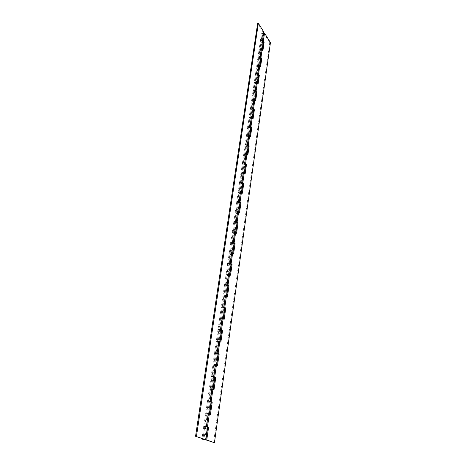<?xml version="1.0" encoding="UTF-8"?>
<svg xmlns="http://www.w3.org/2000/svg" width="466" height="466" viewBox="0 0 466 466"><rect width="100%" height="100%" fill="white"/><g stroke="black" fill="none" stroke-linecap="round" stroke-linejoin="round"><path stroke-width="0.35" stroke-dasharray="2.33 1.75" d="M263.756 31.898L263.028 32.026L261.857 40.076L262.585 39.948M261.857 40.076L262.678 41.503L261.111 41.276L261.974 40.915L262.049 40.431L260.785 49.041L259.929 49.396L261.502 49.629L260.669 48.208L261.397 48.085M263.465 41.62C262.241 42.703 261.199 42.552 260.331 41.159L262.049 40.431M260.669 48.208L259.469 56.433L260.203 56.316M259.469 56.433L260.308 57.836L258.723 57.603L259.591 57.254L259.661 56.788L258.449 65.094L258.38 65.56L257.512 65.904L259.102 66.137L258.257 64.745L258.991 64.634M261.1 57.953C259.871 59.001 258.816 58.85 257.937 57.487L259.661 56.788M260.861 48.569L259.137 49.279C260.011 50.654 261.065 50.806 262.288 49.74L262.323 49.507M258.257 64.745L257.028 73.15L257.768 73.04M257.028 73.15L257.884 74.525L256.283 74.292L257.156 73.954L257.226 73.5L255.991 81.993L255.921 82.441L255.042 82.773L256.65 83.006L255.787 81.649L256.533 81.544M258.682 74.642C257.448 75.661 256.382 75.504 255.485 74.176L257.226 73.5M258.449 65.094L256.719 65.788C257.605 67.133 258.665 67.285 259.9 66.248L259.929 66.021M255.787 81.649L254.535 90.241L255.281 90.136M254.535 90.241L255.409 91.581L253.789 91.348L254.669 91.021L254.739 90.579L253.475 99.264L253.405 99.701L252.52 100.015L254.145 100.254L253.271 98.926L254.017 98.827M256.213 91.697C254.972 92.682 253.894 92.524 252.98 91.225L254.739 90.579M255.991 81.993L254.238 82.651C255.147 83.967 256.218 84.125 257.459 83.123L257.488 82.901M253.271 98.926L251.99 107.716L252.741 107.617M251.99 107.716L252.875 109.021L251.238 108.782L252.123 108.473L252.193 108.042L250.9 116.919L250.83 117.345L249.945 117.648L251.588 117.886L250.691 116.599L251.448 116.506M253.69 109.137C252.444 110.087 251.355 109.929 250.423 108.66L252.193 108.042M253.475 99.264L251.71 99.893C252.63 101.18 253.714 101.338 254.96 100.371L254.989 100.155M250.691 116.599L249.38 125.581L250.143 125.494M249.38 125.581L250.283 126.851L248.628 126.612L249.526 126.315L249.59 125.902L248.267 134.983L248.203 135.39L247.306 135.676L248.966 135.921L248.052 134.668L248.821 134.581M251.11 126.973C249.858 127.882 248.751 127.725 247.807 126.49L249.59 125.902M250.9 116.919L249.118 117.525C250.061 118.778 251.157 118.935 252.409 118.003L252.438 117.793M248.052 134.668L246.712 143.86L247.481 143.778M246.712 143.86L247.638 145.095L245.961 144.85L246.864 144.571L246.928 144.169L245.576 153.46L244.603 154.124L246.287 154.368L245.355 153.157L246.13 153.081M248.471 145.211C247.207 146.085 246.095 145.922 245.128 144.722L246.928 144.169M248.267 134.983L246.473 135.554C247.429 136.771 248.541 136.934 249.799 136.043L249.828 135.839M245.355 153.157L243.986 162.558L244.761 162.488M243.986 162.558L244.924 163.752L243.235 163.508L244.201 162.861L242.815 172.368L241.842 172.997L243.549 173.247L242.594 172.076L243.374 172.006M245.774 163.875C244.504 164.708 243.374 164.545 242.39 163.38L244.201 162.861M245.576 153.46L243.765 154.001C244.743 155.178 245.862 155.341 247.131 154.491L247.161 154.298M242.594 172.076L241.19 181.699L241.976 181.635M241.19 181.699L242.151 182.853L240.439 182.602L241.417 181.99L239.996 191.724L239.017 192.318L240.741 192.569L239.769 191.439L240.561 191.38M243.007 182.975C241.732 183.761 240.59 183.598 239.582 182.474L241.417 181.99M242.815 172.368L240.992 172.874C241.988 174.016 243.124 174.179 244.4 173.369L244.423 173.183M239.769 191.439L238.33 201.295L239.122 201.242M238.33 201.295L239.314 202.401L237.578 202.151L238.563 201.574L237.054 211.884L236.128 212.1L237.87 212.35L236.879 211.267L237.672 211.22M240.176 202.529C238.895 203.269 237.742 203.1 236.716 202.023L238.563 201.574M239.996 191.724L238.161 192.19C239.175 193.291 240.322 193.46 241.604 192.697L241.627 192.516M236.879 211.267L235.406 221.362L236.204 221.315M235.406 221.362L236.408 222.422L234.654 222.165L235.639 221.624L234.153 231.835L233.163 232.353L234.928 232.61L233.915 231.573L234.718 231.532M237.281 222.55C235.988 223.237 234.823 223.068 233.775 222.037L235.639 221.624M237.107 211.541L235.254 211.972C236.291 213.026 237.45 213.195 238.738 212.479L238.761 212.31M233.915 231.573L232.406 241.912L233.216 241.877M232.406 241.912L233.425 242.926L231.654 242.664L232.645 242.169L231.119 252.624L230.128 253.102L231.911 253.364L230.88 252.38L231.689 252.351M234.316 243.054C233.017 243.695 231.835 243.52 230.769 242.536L232.645 242.169M234.153 231.835L232.284 232.225C233.338 233.233 234.515 233.402 235.808 232.738L235.831 232.575M230.88 252.38L229.336 262.97L230.152 262.946M229.336 262.97L230.379 263.931L228.579 263.669L229.575 263.214L228.014 273.932L227.018 274.369L228.823 274.631L227.769 273.699L228.59 273.682M231.276 264.059C229.971 264.647 228.771 264.472 227.682 263.54L229.575 263.214M231.119 252.624L229.237 252.974C230.315 253.935 231.503 254.104 232.802 253.492L232.825 253.341M227.769 273.699L226.185 284.557L227.006 284.545M226.185 284.557L227.251 285.46L225.433 285.198L226.435 284.784L224.833 295.77L223.831 296.16L225.66 296.428L224.577 295.549L225.41 295.543M228.159 285.594C226.849 286.118 225.637 285.943 224.525 285.064L226.435 284.784M228.014 273.932L226.115 274.235C227.216 275.144 228.422 275.319 229.726 274.759L229.75 274.62M224.577 295.549L222.958 306.686L223.791 306.686M222.958 306.686L224.047 307.531L222.206 307.263L223.208 306.896L221.566 318.162L220.558 318.505L222.41 318.779L221.309 317.958L222.148 317.963M224.967 307.665C223.645 308.131 222.422 307.956 221.286 307.129L223.208 306.896M224.833 295.77L222.917 296.026C224.041 296.883 225.259 297.058 226.575 296.562L226.593 296.428M221.309 317.958L219.643 329.38L220.488 329.392M219.643 329.38L220.756 330.167L218.892 329.893L219.905 329.573L218.222 341.135L217.208 341.427L219.084 341.7L217.954 340.943L218.804 340.966M221.688 330.301C220.366 330.703 219.125 330.522 217.96 329.753L219.905 329.573M221.566 318.162L219.632 318.371C220.779 319.169 222.02 319.35 223.336 318.913L223.354 318.791M217.954 340.943L216.247 352.663L217.098 352.686M216.247 352.663L217.389 353.379L215.496 353.106L216.515 352.838L214.785 364.697L213.766 364.936L215.671 365.216L214.517 364.529L215.374 364.563M218.333 353.519L214.552 352.966L216.515 352.838M218.222 341.135L216.271 341.287C217.441 342.027 218.694 342.207 220.022 341.834L220.039 341.729M214.517 364.529L212.758 376.551L213.62 376.592M212.758 376.551L213.929 377.204L212.013 376.924L213.032 376.714L211.261 388.889L210.236 389.069L212.164 389.355L210.982 388.737L211.849 388.784M214.884 377.344L211.057 376.784L213.032 376.714M214.785 364.697L212.816 364.796L216.632 365.262M210.982 388.737L209.182 401.08L210.05 401.139M209.182 401.08L210.376 401.657L208.436 401.377L209.461 401.226L207.638 413.726L206.613 413.849L208.564 414.134L207.358 413.592L208.232 413.651M211.343 401.803L207.469 401.238L209.461 401.226M211.261 388.889L209.275 388.929L213.137 389.413M207.358 413.592L205.506 426.268L206.386 426.338M205.506 426.268L206.729 426.769L204.766 426.483L205.791 426.39L203.922 439.222M207.714 426.914L203.782 426.343L205.791 426.39M207.638 413.726L205.64 413.703L209.549 414.21M263.028 32.026L257.634 23.434M205.768 426.512L203.898 439.333M209.432 401.372L207.615 413.855M213.003 376.889L211.232 389.052M216.48 353.042L214.75 364.89M219.865 329.8L218.181 341.345M223.167 307.146L221.525 318.4M226.389 285.058L224.787 296.032M229.528 263.506L227.967 274.218M232.592 242.483L231.072 252.933M235.586 221.962L234.095 232.161M238.505 201.924L237.054 211.884M241.353 182.357L239.938 192.085M244.143 163.246L242.757 172.746M246.864 144.571L245.512 153.856M249.526 126.315L248.203 135.39M252.123 108.473L250.83 117.345M254.669 91.021L253.405 99.701M257.156 73.954L255.921 82.441M259.591 57.254L258.38 65.56M261.974 40.915L260.785 49.041M263.348 42.406L262.62 41.27L261.111 41.276L263.121 42.115C261.653 42.581 260.721 42.266 260.331 41.159L259.137 49.279C259.533 50.375 260.471 50.689 261.944 50.229L259.929 49.396L261.438 49.39L262.207 50.573L262.935 50.45M262.207 50.573L262.352 49.559M260.989 58.722L260.249 57.603L258.723 57.603L260.756 58.431C259.271 58.885 258.333 58.57 257.937 57.487L259.137 49.279L261.315 48.674M257.937 57.487L256.714 65.788C257.121 66.854 258.065 67.168 259.556 66.725L257.512 65.904L259.044 65.904L259.824 67.057L260.558 66.947M259.824 67.057L259.964 66.073M258.578 75.387L257.82 74.298L256.283 74.292L258.339 75.108C256.848 75.539 255.892 75.23 255.485 74.176L256.714 65.788L258.91 65.205M255.485 74.176L254.238 82.651C254.652 83.694 255.613 84.008 257.11 83.583L255.042 82.773L256.591 82.785L257.383 83.909L258.123 83.804M257.383 83.909L257.523 82.948M256.108 92.425L255.345 91.359L253.789 91.348L255.869 92.151C254.36 92.565 253.399 92.256 252.98 91.225L254.238 82.651L256.451 82.098M252.98 91.225L251.71 99.893C252.129 100.912 253.102 101.215 254.617 100.813L252.52 100.015L254.081 100.033L254.89 101.134L255.642 101.035M254.89 101.134L255.03 100.202M253.591 109.842L252.811 108.805L251.238 108.782L253.347 109.574C251.826 109.97 250.848 109.661 250.423 108.66L251.71 99.893L253.941 99.369M250.423 108.66L249.118 117.525C249.555 118.515 250.533 118.818 252.065 118.434L249.945 117.648L251.518 117.677L252.345 118.748L253.102 118.655M252.345 118.748L252.473 117.84M251.011 127.655L250.219 126.641L248.628 126.612L250.766 127.393C249.228 127.766 248.244 127.463 247.807 126.49L249.118 117.525L251.372 117.03M247.807 126.49L246.473 135.554C246.916 136.515 247.912 136.812 249.45 136.456L247.306 135.676L248.896 135.717L249.741 136.759L250.498 136.672M249.741 136.759L249.863 135.886M248.378 145.87L247.568 144.891L245.961 144.85L248.128 145.619C246.578 145.963 245.576 145.666 245.128 144.722L246.473 135.554L248.745 135.088M245.128 144.728L243.765 154.001C244.219 154.928 245.227 155.225 246.782 154.887L244.603 154.124L246.217 154.17L247.073 155.184L247.842 155.108M247.073 155.184L247.196 154.339M245.681 164.51L244.854 163.56L243.235 163.508L245.425 164.265C243.864 164.585 242.85 164.294 242.39 163.38L243.765 154.001L246.06 153.57M242.39 163.385L240.992 172.874C241.464 173.766 242.483 174.057 244.05 173.748L241.842 172.997L243.473 173.055L244.347 174.034L245.122 173.969M244.347 174.034L244.464 173.224M242.92 183.581L242.075 182.666L240.439 182.602L242.658 183.342C241.085 183.645 240.06 183.354 239.582 182.474L240.992 172.874L243.31 172.478M239.582 182.474L238.161 192.19C238.639 193.052 239.67 193.338 241.254 193.052L239.017 192.318L240.666 192.388L241.557 193.326L242.337 193.274M241.557 193.326L241.668 192.557M240.095 203.106L239.239 202.221L237.578 202.151L239.827 202.879C238.237 203.147 237.2 202.861 236.716 202.023L238.161 192.19L240.491 191.829M236.716 202.023L235.254 211.972C235.749 212.793 236.792 213.073 238.388 212.816L236.128 212.1L237.788 212.176L238.697 213.084L239.489 213.032M238.697 213.084L238.802 212.35M237.2 223.097L236.326 222.247L234.654 222.165L236.932 222.876C235.33 223.121 234.276 222.841 233.775 222.037L235.254 211.972L237.613 211.646M233.775 222.037L232.284 232.225C232.784 233.006 233.845 233.285 235.458 233.058L233.163 232.353L234.847 232.447L235.773 233.309L236.571 233.274M235.773 233.309L235.872 232.616M234.241 243.572L233.344 242.763L231.654 242.664L233.967 243.357C232.348 243.572 231.282 243.299 230.769 242.536L232.284 232.225L234.66 231.94M230.769 242.536L229.237 252.974C229.755 253.714 230.827 253.987 232.452 253.789L230.128 253.102L231.829 253.207L232.773 254.028L233.583 254.005M232.773 254.028L232.866 253.376M228.095 286.042L227.163 285.32L225.433 285.198L227.018 274.369L229.377 275.033C227.734 275.196 226.645 274.934 226.115 274.235L229.237 252.974L231.637 252.729M231.206 264.548L230.291 263.779L228.579 263.669L227.018 274.369L228.736 274.48L229.703 275.26L230.519 275.243M229.703 275.26L229.79 274.655M224.525 285.064L222.917 296.026C223.464 296.679 224.565 296.941 226.22 296.807L223.831 296.16L225.433 285.198L227.81 285.85C226.161 286.002 225.066 285.74 224.525 285.064L226.115 274.235L228.538 274.031M227.682 263.535C228.212 264.257 229.289 264.525 230.926 264.344L228.579 263.669L262.288 33.243L263.791 33.232L269.732 42.691L270.443 42.569M224.909 308.078L223.954 307.397L222.206 307.263L223.831 296.16L227.379 297.017M226.552 297.023L226.633 296.463M221.286 307.129L219.632 318.371C220.197 318.977 221.315 319.227 222.987 319.128L220.558 318.505L222.206 307.263L224.612 307.898C222.952 308.014 221.839 307.758 221.286 307.129L222.917 296.026L225.363 295.869M221.635 330.674L220.663 330.045L218.892 329.893L220.558 318.505L224.158 319.338M223.325 319.332L223.4 318.82M217.96 329.753L216.271 341.287C216.847 341.84 217.983 342.085 219.672 342.027L217.208 341.427L218.892 329.893L221.338 330.505C219.661 330.586 218.531 330.336 217.96 329.753L219.632 318.371L222.107 318.266M218.28 353.851L217.29 353.269L215.496 353.106L217.208 341.427L220.861 342.236M220.016 342.213L220.08 341.753M214.552 352.966L212.816 364.796C213.411 365.297 214.564 365.536 216.265 365.519L213.766 364.936L215.496 353.106L217.977 353.694C216.282 353.735 215.141 353.496 214.552 352.966L216.271 341.287L218.764 341.234M214.843 377.635L212.013 376.924L213.766 364.936L217.471 365.723M216.62 365.688L216.678 365.286M211.057 376.784L209.275 388.929C209.886 389.372 211.051 389.605 212.776 389.623L210.236 389.069L212.013 376.924L214.535 377.495C212.822 377.495 211.663 377.256 211.057 376.784L212.816 364.796L215.339 364.796M211.308 402.042L208.436 401.377L210.236 389.069L213.993 389.826M213.137 389.78L213.183 389.436M207.469 401.238L205.64 413.703L209.187 414.373L206.613 413.849L208.436 401.377L210.993 401.919L207.469 401.238L209.275 388.929L211.82 388.988M207.685 427.106L204.766 426.483L206.613 413.849L210.428 414.577M260.331 41.159L261.513 33.127C261.898 34.245 262.818 34.56 264.286 34.082L262.288 33.243L202.891 439.292L204.766 426.483L207.358 426.996L203.782 426.343L205.64 413.703L208.209 413.82M261.513 33.127L263.669 32.498M269.732 42.691L213.562 442.618M208.389 414.181L206.555 426.815M209.187 414.373L207.358 426.996M211.989 389.419L210.201 401.715M212.776 389.623L210.993 401.919M215.49 365.297L213.754 377.279M216.265 365.519L214.535 377.495M218.909 341.794L217.214 353.473M219.672 342.027L217.977 353.694M222.235 318.884L220.581 330.266M222.987 319.128L221.338 330.505M225.486 296.551L223.872 307.647M226.22 296.807L224.612 307.898M228.649 274.765L227.076 285.588M229.377 275.033L227.81 285.85M231.736 253.51L230.204 264.071M232.452 253.789L230.926 264.344M234.753 232.767L233.25 243.077M235.458 233.058L233.967 243.357M237.695 212.519L236.233 222.585M238.388 212.816L236.932 222.876M240.567 192.749L239.14 202.576M241.254 193.052L239.827 202.879M243.374 173.439L241.976 183.039M244.05 173.748L242.658 183.342M246.118 154.566L244.755 163.95M246.782 154.887L245.425 164.265M248.797 136.13L247.463 145.293M249.45 136.456L248.128 145.619M251.413 118.102L250.114 127.061M252.065 118.434L250.766 127.393M253.976 100.475L252.7 109.236M254.617 100.813L253.347 109.574M256.481 83.239L255.234 91.808M257.11 83.583L255.869 92.151M258.933 66.37L257.71 74.758M259.556 66.725L258.339 75.108M261.327 49.874L260.139 58.075M263.674 33.721L262.509 41.754M261.944 50.229L260.756 58.431M264.286 34.082L263.121 42.115M262.317 33.43L263.372 33.837L263.843 33.47L262.766 32.876L262.317 33.43M263.791 33.232L204.76 439.514M208.599 413.901L206.729 426.769M208.564 414.134L210.376 401.657M203.782 426.343L201.994 438.541M212.164 389.355L213.929 377.204M215.671 365.216L217.389 353.379M219.084 341.7L220.756 330.167M222.41 318.779L224.047 307.531M225.66 296.428L227.251 285.46M228.823 274.631L230.379 263.931M231.911 253.364L233.425 242.926M234.928 232.61L236.408 222.422M237.87 212.35L239.314 202.401M240.741 192.569L242.151 182.853M243.549 173.247L244.924 163.752M246.287 154.368L247.638 145.095M248.966 135.921L250.283 126.851M251.588 117.886L252.875 109.021M254.145 100.254L255.409 91.581M256.65 83.006L257.884 74.525M259.102 66.137L260.308 57.836M261.502 49.629L262.678 41.503M263.843 33.47L261.665 48.493M261.618 48.808L259.265 65.03M259.218 65.333L256.807 81.934M256.766 82.226L254.302 99.211M254.255 99.497L251.733 116.873M251.692 117.152L249.112 134.942M249.071 135.21L246.427 153.43M246.386 153.687L243.677 172.344M243.642 172.595L240.864 191.707M240.829 191.945L237.986 211.529M237.957 211.756L235.039 231.835M235.01 232.051L232.016 252.636M231.986 252.834L228.923 273.95M228.893 274.136L225.748 295.799M225.725 295.974L222.498 318.202M222.474 318.36L219.16 341.182M219.137 341.328L215.735 364.762M215.717 364.89L212.216 388.964M212.205 389.069L208.611 413.814"/><path stroke-width="0.7" d="M201.994 438.541L201.9 439.147L204.76 439.514L195.557 436.269L257.634 23.434L258.362 23.3L263.756 31.898L262.585 39.948L263.465 41.62L262.323 49.507M262.288 49.74L261.397 48.085L260.203 56.316L261.1 57.953L259.929 66.021M259.9 66.248L258.991 64.634L257.768 73.04L258.682 74.642L257.488 82.901M257.459 83.123L256.533 81.544L255.281 90.136L256.213 91.697L254.989 100.155M254.96 100.371L254.017 98.827L252.741 107.617L253.69 109.137L252.438 117.793M252.409 118.003L251.448 116.506L250.143 125.494L251.11 126.973L249.828 135.839M249.799 136.043L248.821 134.581L247.481 143.778L248.471 145.211L247.161 154.298M247.131 154.491L246.13 153.081L244.761 162.488L245.774 163.875L244.423 173.183M244.4 173.369L243.374 172.006L241.976 181.635L243.007 182.975L241.627 192.516M241.604 192.697L240.561 191.38L239.122 201.242L240.176 202.529L238.761 212.31M238.738 212.479L237.672 211.22L236.204 221.315L237.281 222.55L235.831 232.575M235.808 232.738L234.718 231.532L233.216 241.877L234.316 243.054L232.825 253.341M232.802 253.492L231.689 252.351L230.152 262.946L231.276 264.059L229.75 274.62M229.726 274.759L228.59 273.682L227.006 284.545L228.159 285.594L226.593 296.428M226.575 296.562L225.41 295.543L223.791 306.686L224.967 307.665L223.354 318.791M223.336 318.913L222.148 317.963L220.488 329.392L221.688 330.301L220.039 341.729M220.022 341.834L218.804 340.966L217.098 352.686L218.333 353.519L216.632 365.262M216.62 365.356L215.374 364.563L213.62 376.592L214.884 377.344L213.137 389.413M213.125 389.494L211.849 388.784L210.05 401.139L211.343 401.803L209.549 414.21M209.543 414.274L208.232 413.651L206.386 426.338L207.714 426.914L205.856 439.723L195.557 436.269M201.9 439.147L205.856 439.723M258.362 23.3L196.454 436.351M262.352 49.559L263.383 42.458L264.106 42.336L262.935 50.45L262.166 49.274L260.977 57.487C259.719 56.543 258.7 56.543 257.937 57.487M261.315 48.674L262.166 49.274L263.348 41.142C262.102 40.181 261.094 40.187 260.331 41.159M263.669 32.498L264.507 33.103L263.348 41.142L264.106 42.336M259.964 66.073L261.024 58.768L261.752 58.652L260.558 66.947L259.778 65.793L258.56 74.187C257.279 73.255 256.253 73.255 255.485 74.176M258.91 65.205L259.778 65.793L260.977 57.487L261.752 58.652M257.523 82.948L258.613 75.44L259.346 75.329L258.123 83.804L257.331 82.674L256.09 91.254C254.791 90.346 253.754 90.334 252.98 91.225M256.451 82.098L257.331 82.674L258.56 74.187L259.346 75.329M255.03 100.202L256.143 92.478L256.888 92.373L255.642 101.035L254.832 99.934L253.562 108.706C252.246 107.815 251.197 107.797 250.423 108.66M253.941 99.369L254.832 99.934L256.09 91.254L256.888 92.373M252.473 117.84L253.626 109.894L254.378 109.795L253.102 118.655L252.275 117.583L250.976 126.554C249.642 125.68 248.582 125.663 247.807 126.49M251.372 117.03L252.275 117.583L253.562 108.706L254.378 109.795M249.863 135.886L251.052 127.701L251.809 127.614L250.498 136.672L249.66 135.629L248.331 144.81C246.974 143.959 245.908 143.93 245.128 144.722M248.745 135.088L249.66 135.629L250.976 126.554L251.809 127.614M247.196 154.339L248.413 145.916L249.182 145.835L247.842 155.108L246.986 154.095L245.629 163.484C244.254 162.657 243.17 162.622 242.39 163.38M246.06 153.57L246.986 154.095L248.331 144.81L249.182 145.835M244.464 173.224L245.716 164.556L246.491 164.481L245.122 173.969L244.254 172.991L242.862 182.602C241.464 181.798 240.369 181.752 239.582 182.474M243.31 172.478L244.254 172.991L245.629 163.484L246.491 164.481M241.668 192.557L242.961 183.627L243.741 183.563L242.337 193.274L241.452 192.33L240.025 202.168C238.609 201.388 237.503 201.341 236.716 202.023M240.491 191.829L241.452 192.33L242.862 182.602L243.741 183.563M238.802 212.35L240.136 203.147L240.922 203.094L239.489 213.032L238.586 212.129L237.124 222.206C235.685 221.449 234.567 221.397 233.775 222.037M237.613 211.646L238.586 212.129L240.025 202.168L240.922 203.094M235.872 232.616L237.241 223.138L238.039 223.092L236.571 233.274L235.645 232.406L234.153 242.728C232.685 242 231.561 241.936 230.769 242.536M234.66 231.94L235.645 232.406L237.124 222.206L238.039 223.092M232.866 253.376L234.281 243.607L235.085 243.572L233.583 254.005L232.639 253.178L231.107 263.756C229.621 263.057 228.48 262.987 227.682 263.535M231.637 252.729L232.639 253.178L234.153 242.728L235.085 243.572M229.79 274.655L231.247 264.583L232.062 264.56L230.519 275.243L229.557 274.462L227.985 285.309C226.476 284.639 225.323 284.557 224.525 285.064M228.538 274.031L229.557 274.462L231.107 263.756L232.062 264.56M226.633 296.463L228.136 286.077L228.957 286.066L227.379 297.017L226.394 296.283L224.787 307.397C223.249 306.768 222.084 306.675 221.286 307.129M225.363 295.869L226.394 296.283L227.985 285.309L228.957 286.066M223.4 318.82L224.95 308.108L225.777 308.108L224.158 319.338L223.156 318.657L221.507 330.056C219.94 329.456 218.764 329.357 217.96 329.753M222.107 318.266L223.156 318.657L224.787 307.397L225.777 308.108M220.08 341.753L221.682 330.703L222.521 330.714L220.861 342.236L219.835 341.601L218.14 353.298C216.55 352.733 215.356 352.628 214.552 352.966M218.764 341.234L219.835 341.601L221.507 330.056L222.521 330.714M216.678 365.286L218.327 353.875L219.177 353.904L217.471 365.723L216.422 365.146L214.686 377.145C213.067 376.627 211.861 376.505 211.057 376.784M215.339 364.796L216.422 365.146L218.14 353.298L219.177 353.904M213.183 389.436L214.89 377.658L215.746 377.699L213.993 389.826L212.927 389.308L211.139 401.628C209.496 401.15 208.273 401.016 207.469 401.238M211.82 388.988L212.927 389.308L214.686 377.145L215.746 377.699M209.595 414.227L211.36 402.065L212.222 402.123L210.428 414.577L209.333 414.117L207.498 426.769L203.782 426.343M208.209 413.82L209.333 414.117L211.139 401.628L212.222 402.123M207.731 427.13L205.885 439.91L206.764 439.991L208.605 427.2L207.685 427.106M205.64 439.595L207.498 426.769L208.605 427.2M205.885 439.91L214.43 442.7L270.443 42.569L264.507 33.103M214.43 442.7L206.764 439.991M202.955 439.339L204.871 439.584L202.955 439.339M261.665 48.493L261.618 48.808M259.265 65.03L259.218 65.333M256.807 81.934L256.766 82.226"/></g></svg>
